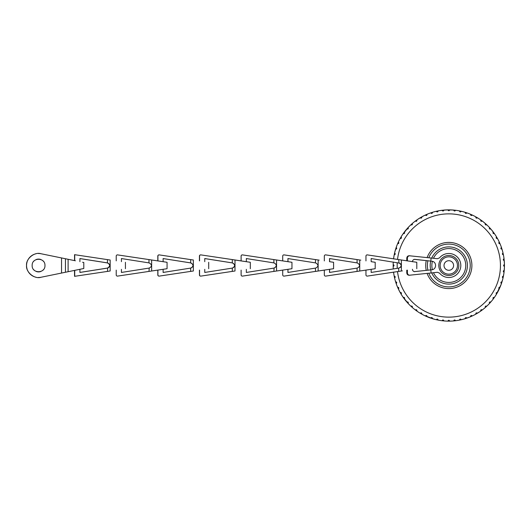 <?xml version="1.0" encoding="UTF-8"?>
<svg xmlns="http://www.w3.org/2000/svg" width="531" height="531" viewBox="0 0 531 531"><rect width="100%" height="100%" fill="white"/><g stroke="black" fill="none" stroke-linecap="round" stroke-linejoin="round"><path stroke-width="0.8" d="M393.71 257.714L394.38 253.931L395.164 254.097L394.181 254.92A55.642 55.642 0 0 0 393.584 258.677L393.71 258.969M447.792 209.864L448.808 209.858L448.808 210.654L447.792 209.864A55.642 55.642 0 0 0 443.996 210.064L443.438 210.92L442.708 210.999L441.984 210.276A55.642 55.642 0 0 0 438.228 210.873L437.763 211.783L437.046 211.935L436.25 211.292A55.642 55.642 0 0 0 432.579 212.274L432.207 213.23L431.511 213.455L430.654 212.904A55.642 55.642 0 0 0 427.103 214.265L426.831 215.254L426.167 215.546L425.251 215.088A55.642 55.642 0 0 0 421.866 216.814L421.7 217.823L421.07 218.188L420.114 217.823A55.642 55.642 0 0 0 416.921 219.894L416.868 220.916L416.277 221.347L415.288 221.088A55.642 55.642 0 0 0 412.335 223.478L412.381 224.5L411.837 224.991L410.828 224.832A55.642 55.642 0 0 0 408.14 227.52L408.299 228.536L407.808 229.073L406.786 229.027A55.642 55.642 0 0 0 404.39 231.981L404.655 232.97L404.224 233.56L403.202 233.62A55.642 55.642 0 0 0 401.131 236.806L401.496 237.762L401.131 238.392L400.122 238.558A55.642 55.642 0 0 0 398.396 241.95L398.854 242.859L398.555 243.53L397.573 243.795A55.642 55.642 0 0 0 396.206 247.346L396.763 248.203L396.538 248.9L395.582 249.271A55.642 55.642 0 0 0 394.599 252.942L395.237 253.738L395.091 254.455L394.387 254.688M394.672 278.357L394.38 277.069L395.164 276.903L394.599 278.058A55.642 55.642 0 0 0 395.582 281.729L396.538 282.1L396.763 282.797L396.206 283.654A55.642 55.642 0 0 0 397.573 287.205L398.555 287.47L398.854 288.141L398.396 289.05A55.642 55.642 0 0 0 400.122 292.442L401.131 292.608L401.496 293.238L401.131 294.194A55.642 55.642 0 0 0 403.202 297.38L404.224 297.44L404.655 298.03L404.39 299.019A55.642 55.642 0 0 0 406.786 301.973L407.808 301.927L408.299 302.464L408.14 303.48A55.642 55.642 0 0 0 410.828 306.168L411.837 306.009L412.381 306.5L412.335 307.522A55.642 55.642 0 0 0 415.288 309.912L416.277 309.653L416.868 310.084L416.921 311.106A55.642 55.642 0 0 0 420.114 313.177L421.07 312.812L421.7 313.177L421.866 314.186A55.642 55.642 0 0 0 425.251 315.912L426.167 315.454L426.831 315.746L427.103 316.735A55.642 55.642 0 0 0 430.654 318.096L431.511 317.545L432.207 317.77L432.579 318.726A55.642 55.642 0 0 0 436.25 319.708L437.046 319.065L437.763 319.217L438.228 320.127A55.642 55.642 0 0 0 441.984 320.724L442.708 320.001L443.438 320.08L443.996 320.936A55.642 55.642 0 0 0 447.792 321.136L448.443 320.339L449.173 320.339L449.817 321.136A55.642 55.642 0 0 0 453.613 320.936L454.178 320.08L454.901 320.001L455.631 320.724A55.642 55.642 0 0 0 459.381 320.127L459.853 319.217L460.563 319.065L461.366 319.708A55.642 55.642 0 0 0 465.037 318.726L465.408 317.77L466.099 317.545L466.961 318.096A55.642 55.642 0 0 0 470.512 316.735L470.778 315.746L471.448 315.454L472.358 315.912A55.642 55.642 0 0 0 475.749 314.186L475.909 313.177L476.546 312.812L477.502 313.177A55.642 55.642 0 0 0 480.688 311.106L480.747 310.084L481.338 309.653L482.327 309.912A55.642 55.642 0 0 0 485.281 307.522L485.234 306.5L485.772 306.009L486.788 306.168A55.642 55.642 0 0 0 489.476 303.48L489.317 302.464L489.808 301.927L490.83 301.973A55.642 55.642 0 0 0 493.219 299.019L492.96 298.03L493.392 297.44L494.407 297.38A55.642 55.642 0 0 0 496.478 294.194L496.12 293.238L496.485 292.608L497.494 292.442A55.642 55.642 0 0 0 499.22 289.05L498.762 288.141L499.054 287.47L500.043 287.205A55.642 55.642 0 0 0 501.403 283.654L500.852 282.797L501.078 282.1L502.027 281.729A55.642 55.642 0 0 0 503.016 278.058L502.372 277.262L502.525 276.545L503.434 276.08A55.642 55.642 0 0 0 504.032 272.323L503.308 271.593L503.388 270.87L504.244 270.312A55.642 55.642 0 0 0 504.443 266.509L503.647 265.865L503.647 265.135L504.443 264.491A55.642 55.642 0 0 0 504.244 260.688L503.388 260.13L503.308 259.407L504.032 258.677A55.642 55.642 0 0 0 503.434 254.92L502.525 254.455L502.372 253.738L503.016 252.942A55.642 55.642 0 0 0 502.027 249.271L501.078 248.9L500.852 248.203L501.403 247.346A55.642 55.642 0 0 0 500.043 243.795L499.054 243.53L498.762 242.859L499.22 241.95A55.642 55.642 0 0 0 497.494 238.558L496.485 238.392L496.12 237.762L496.478 236.806A55.642 55.642 0 0 0 494.407 233.62L493.392 233.56L492.96 232.97L493.219 231.981A55.642 55.642 0 0 0 490.83 229.027L489.808 229.073L489.317 228.536L489.476 227.52A55.642 55.642 0 0 0 486.788 224.832L485.772 224.991L485.234 224.5L485.281 223.478A55.642 55.642 0 0 0 482.327 221.088L481.338 221.347L480.747 220.916L480.688 219.894A55.642 55.642 0 0 0 477.502 217.823L476.546 218.188L475.909 217.823L475.749 216.814A55.642 55.642 0 0 0 472.358 215.088L471.448 215.546L470.778 215.254L470.512 214.265A55.642 55.642 0 0 0 466.961 212.904L466.099 213.455L465.408 213.23L465.037 212.274A55.642 55.642 0 0 0 461.366 211.292L460.563 211.935L459.853 211.783L459.381 210.873A55.642 55.642 0 0 0 455.631 210.276L454.901 210.999L454.178 210.92L453.613 210.064A55.642 55.642 0 0 0 449.817 209.864L449.173 210.661L448.443 210.661L448.071 210.024M393.71 272.031L393.584 272.323A55.642 55.642 0 0 0 394.181 276.08L395.091 276.545L395.237 277.262L394.692 277.753M394.121 275.775L393.71 273.273M393.199 263.575L393.272 262.035A55.642 55.642 0 0 0 393.172 264.491L393.962 265.135L393.962 265.865L393.172 266.509A55.642 55.642 0 0 0 393.272 268.965L393.199 267.432M393.624 272.629L393.564 272.184M394.009 275.177L393.703 273.233M393.179 266.821L393.166 265.5L393.962 265.5L393.325 264.763M393.179 264.179L393.166 265.5M393.272 268.965L393.199 267.465M393.199 263.535L393.272 262.035M394.121 255.225L394.666 252.643M396.312 283.946L395.887 282.698L396.65 282.446L395.814 281.941M396.65 282.446L396.272 283.348M446.817 209.891L449.817 209.864M439.953 210.568L446.876 209.891M435.301 211.517L438.533 210.814M453.308 210.037L455.937 210.316M450.733 209.891L456.6 210.402L454.622 210.163L454.543 210.96L453.872 210.249M444.951 209.991L452.664 209.991M441.022 210.402L444.971 209.991M459.083 210.814L461.665 211.365M456.534 210.395L458.479 210.707M448.808 209.858L450.792 209.891M464.738 212.188L467.253 213.004M462.255 211.504L464.154 212.015M464.121 212.008L462.315 211.524M456.574 210.402L457.662 210.568M452.644 209.991L454.622 210.163M470.227 214.146L472.636 215.221M467.824 213.21L469.663 213.913M467.877 213.23L469.63 213.9M475.477 216.668L477.761 217.982M473.187 215.48L474.94 216.376M471.442 214.67L469.61 213.893L473.24 215.506L471.442 214.67L471.116 215.4L470.698 214.517M480.436 219.721L482.573 221.274M478.278 218.307L479.931 219.376M476.626 217.312L478.331 218.341L476.626 217.312L476.227 218.002L475.909 217.086M473.221 215.5L474.906 216.356M485.049 223.279L487.007 225.044M483.051 221.646L484.584 222.881M481.511 220.484L483.104 221.679L481.511 220.484L481.04 221.128L480.82 220.186M478.312 218.327L479.898 219.356M489.263 227.295L491.029 229.259M487.451 225.463L488.839 226.856M483.084 221.666L487.498 225.509L486.038 224.148L485.507 224.746L485.38 223.777M493.033 231.735L494.587 233.872M491.421 229.724L492.662 231.25M488.799 226.81L491.46 229.77L490.159 228.27L489.562 228.801L490.531 228.927M487.478 225.489L488.819 226.83M484.537 222.847L486.038 224.148M496.319 236.541L497.64 238.831M494.932 234.37L496 236.023M491.447 229.75L494.965 234.423L493.823 232.79L493.173 233.262L494.122 233.487M488.805 226.817L490.159 228.27M499.087 241.671L500.162 244.081M497.932 239.362L498.821 241.12M495.967 235.97L497.959 239.421M492.629 231.211L493.823 232.79M501.304 247.054L502.12 249.563M500.394 244.645L501.098 246.477M500.414 244.698L501.085 246.444M502.943 252.643L503.494 255.225M502.293 250.147L502.797 252.052M502.306 250.207L502.791 252.013M503.992 258.371L504.271 261M503.6 255.823L503.912 257.767M503.614 255.882L503.906 257.727M504.437 264.179L504.437 266.821M504.311 261.604L504.417 263.568M503.899 257.708L504.317 261.67M504.271 270L503.992 272.629M504.417 267.425L504.311 269.396M504.45 265.5L504.417 267.491L504.45 265.5L503.647 265.5L504.284 264.763M503.906 257.714L504.417 263.535M503.494 275.775L502.943 278.357M503.912 273.233L503.6 275.171M504.317 269.33L503.899 273.292M504.417 267.465L503.906 273.286M502.12 281.437L501.304 283.946M502.804 278.948L502.293 280.846M503.906 273.273L502.784 279.007L503.235 277.069L502.452 276.903L502.923 277.753M500.162 286.919L499.087 289.329M501.098 284.516L500.394 286.355M502.791 278.987L501.078 284.576L501.729 282.698L500.965 282.446L501.344 283.348M503.614 275.118L503.235 277.069M497.64 292.169L496.319 294.459M498.828 289.88L497.932 291.632M501.085 284.556L495.967 295.03M502.306 280.793L501.729 282.698M494.587 297.128L493.033 299.265M496 294.977L494.932 296.623M500.414 286.302L498.801 289.933M491.029 301.741L489.263 303.705M492.662 299.75L491.427 301.276M492.629 299.789L491.447 301.25M495.981 295.01L494.952 296.597M497.959 291.585L495.974 295.024M487.007 305.956L485.049 307.721M488.845 304.144L487.451 305.537M482.573 309.726L480.436 311.279M484.584 308.119L483.057 309.354M484.537 308.153L483.084 309.334M488.819 304.17L487.478 305.511M477.761 313.018L475.477 314.332M479.931 311.624L478.285 312.693M481.511 310.516L479.885 311.657L481.511 310.516L481.04 309.872L480.82 310.814M472.636 315.779L470.227 316.854M474.94 314.624L473.187 315.52M479.898 311.644L474.887 314.651L476.626 313.688L476.227 312.998L477.183 313.177M467.253 317.996L464.744 318.812M469.663 317.087L467.824 317.79M471.442 316.33L469.603 317.107L471.442 316.33L471.116 315.6L472.046 315.885M474.906 314.644L473.221 315.5M478.331 312.666L476.626 313.688M461.665 319.635L459.083 320.186M464.16 318.985L462.255 319.496M469.63 317.1L464.094 318.998L465.999 318.421L465.753 317.657L465.249 318.494M455.937 320.684L453.308 320.963M458.485 320.293L456.541 320.605M462.315 319.476L458.419 320.306L460.377 319.927L460.211 319.144L459.62 319.921M464.121 318.992L460.377 319.927M467.877 317.77L465.999 318.421M450.129 321.129L447.487 321.129M452.704 321.009L450.739 321.109M454.622 320.837L452.638 321.009L454.622 320.837L454.543 320.04L453.872 320.751M458.445 320.299L456.574 320.598M451.987 321.049L451.615 321.069M444.308 320.963L441.679 320.684M446.876 321.109L444.912 321.009M450.799 321.109L446.817 321.109M438.533 320.186L435.951 319.635M441.075 320.605L439.13 320.293M441.022 320.598L439.17 320.299M432.871 318.812L430.362 317.996M435.36 319.496L433.455 318.985M435.301 319.483L439.19 320.306L435.301 319.476M427.389 316.854L424.979 315.779M429.791 317.79L427.953 317.087M433.515 318.998L424.369 315.494L426.174 316.33L426.499 315.6L425.57 315.885M435.32 319.483L429.738 317.77M422.138 314.332L419.848 313.018M424.428 315.52L422.676 314.624M428.006 317.107L426.174 316.33M417.18 311.279L415.043 309.726M422.729 314.651L420.983 313.688L421.388 312.998L420.426 313.177M424.388 315.5L420.983 313.688M412.567 307.721L410.602 305.956M416.098 310.516L417.724 311.657L414.512 309.321L416.098 310.516L416.57 309.872L415.6 309.951M408.352 303.705L406.587 301.741M410.164 305.537L408.77 304.144M411.571 306.852L410.118 305.491L411.571 306.852L412.109 306.254L411.133 306.234M404.582 299.265L403.029 297.128M406.188 301.276L404.954 299.75M406.155 301.236L408.81 304.183L402.651 296.577L403.792 298.21L404.436 297.738L404.356 298.707M410.138 305.511L408.797 304.17M401.29 294.459L399.969 292.169M402.684 296.63L401.615 294.977M398.522 289.329L397.453 286.919M399.684 291.638L398.788 289.88M400.62 293.324L399.651 291.579L400.62 293.324L401.31 292.92L401.131 293.875M402.664 296.597L401.635 295.01M404.987 299.789L403.792 298.21M395.887 282.698L395.495 281.437M397.221 286.355L396.518 284.523M399.664 291.599L397.195 286.302L397.971 288.134L398.708 287.809L398.423 288.738M395.323 280.853L394.812 278.948M397.208 286.322L396.531 284.556M398.814 289.933L397.971 288.134M394.38 277.069L394.002 275.118M395.31 280.813L394.825 278.987M393.564 258.816L393.624 258.371M393.703 257.767L394.009 255.829M395.495 249.563L396.312 247.054M394.812 252.052L395.323 250.154M394.002 255.889L394.38 253.931M397.453 244.081L398.522 241.671M396.518 246.484L397.221 244.645M394.825 252.013L396.538 246.424L395.887 248.302L396.65 248.554L396.272 247.652M399.969 238.831L401.29 236.541M398.788 241.12L399.684 239.368M397.971 242.866L398.814 241.061L397.971 242.866L398.708 243.191L398.423 242.262M396.531 246.444L397.208 244.678M399.106 240.477L399.279 240.145M395.31 250.207L395.887 248.302M403.029 233.872L404.576 231.735M401.609 236.023L402.684 234.377M399.651 239.421L401.642 235.97M406.587 229.259L408.352 227.295M404.947 231.25L406.188 229.724M404.987 231.211L402.651 234.423L408.817 226.81L407.456 228.27L408.054 228.801L408.073 227.832M410.602 225.044L412.567 223.279M408.77 226.856L410.164 225.463M415.043 221.274L417.174 219.721M411.571 224.148L413.078 222.841L411.571 224.148L412.109 224.746L411.133 224.766M408.797 226.83L410.138 225.489M406.155 229.764L407.456 228.27M419.848 217.982L422.138 216.668M417.678 219.376L419.331 218.307M416.098 220.484L417.731 219.343L416.098 220.484L416.57 221.128L415.6 221.049M424.973 215.221L427.389 214.146M422.669 216.376L424.428 215.48M417.711 219.356L422.729 216.349M430.362 213.004L432.871 212.188M427.946 213.913L429.785 213.21M429.738 213.23L428.006 213.893M419.284 218.334L424.388 215.5M435.951 211.365L437.239 211.072L437.405 211.856L437.995 211.079M433.455 212.015L435.36 211.504M435.32 211.517L433.515 212.002M435.301 211.524L437.239 211.072M439.13 210.707L441.075 210.395M441.679 210.316L444.301 210.037M448.808 210.654L449.545 210.024M397.527 271.593A51.64 51.64 0 0 0 451.854 317.047A51.64 51.64 0 0 0 500.448 265.5A51.64 51.64 0 0 0 451.854 213.953A51.64 51.64 0 0 0 397.527 259.407M397.248 262.659A51.64 51.64 0 0 0 397.248 268.341M442.993 210.163L443.073 210.96L442.277 210.402M454.543 210.96L455.339 210.402M431.61 212.579L431.862 213.343L430.96 212.964M431.862 213.343L432.367 212.506M460.377 211.072L460.211 211.856L459.62 211.079M465.999 212.579L465.753 213.343L465.249 212.506M460.211 211.856L461.061 211.384M437.405 211.856L436.548 211.384M465.753 213.343L466.649 212.964M443.073 210.96L443.743 210.249M471.116 215.4L472.046 215.115M476.227 218.002L477.183 217.823M481.04 221.128L482.015 221.049M485.507 224.746L486.476 224.766M501.729 248.302L500.965 248.554L501.344 247.652M499.638 242.866L498.908 243.191L499.79 243.61M498.908 243.191L499.193 242.262M496.996 237.676L496.299 238.08L497.222 238.399M496.299 238.08L496.485 237.125M493.173 233.262L493.259 232.293M489.562 228.801L489.542 227.832M503.235 253.931L502.452 254.097L502.923 253.247M500.965 248.554L501.802 249.059M502.452 254.097L503.229 254.688M504.145 259.686L503.348 259.765L503.906 258.969M503.348 259.765L504.058 260.436M503.647 265.5L504.284 266.237M504.145 271.314L503.348 271.235L504.058 270.564M503.348 271.235L503.906 272.031M393.962 265.5L393.325 266.237M395.164 276.903L394.387 276.312M407.456 302.73L408.054 302.199L407.085 302.073M408.054 302.199L408.073 303.168M412.109 306.254L412.229 307.223M416.57 309.872L416.795 310.814M421.388 312.998L421.707 313.914M426.499 315.6L426.917 316.483M431.61 318.421L431.862 317.657L430.96 318.036M431.862 317.657L432.367 318.494M437.239 319.927L437.405 319.144L436.548 319.616M437.405 319.144L437.995 319.921M442.993 320.837L443.073 320.04L442.277 320.598M443.073 320.04L443.743 320.751M448.808 321.142L448.808 320.346L448.071 320.976M448.808 320.346L449.545 320.976M454.543 320.04L455.339 320.598M460.211 319.144L461.061 319.616M481.04 309.872L482.015 309.951M486.038 306.852L485.507 306.254L485.38 307.223M485.507 306.254L486.476 306.234M490.159 302.73L489.562 302.199L489.542 303.168M489.562 302.199L490.531 302.073M493.823 298.21L493.173 297.738L493.259 298.707M493.173 297.738L494.122 297.513M496.996 293.324L496.299 292.92L496.485 293.875M496.299 292.92L497.222 292.601M499.638 288.134L498.908 287.809L499.193 288.738M498.908 287.809L499.79 287.39M500.965 282.446L501.802 281.941M502.452 276.903L503.229 276.312M476.227 312.998L475.909 313.914M465.753 317.657L466.649 318.036M471.116 315.6L470.698 316.483M408.054 228.801L407.085 228.927M403.792 232.79L404.436 233.262L404.356 232.293M404.436 233.262L403.487 233.487M400.62 237.676L401.31 238.08L401.131 237.125M401.31 238.08L400.394 238.399M398.708 243.191L397.825 243.61M396.65 248.554L395.814 249.059M395.164 254.097L394.692 253.247M404.436 297.738L403.487 297.513M401.31 292.92L400.394 292.601M398.708 287.809L397.825 287.39M412.109 224.746L412.229 223.777M420.983 217.312L421.388 218.002L420.426 217.823M416.57 221.128L416.795 220.186M426.174 214.67L426.499 215.4L425.57 215.115M421.388 218.002L421.707 217.086M426.499 215.4L426.917 214.517M438.798 265.5A10.009 10.009 0 0 0 448.808 275.509A10.009 10.009 0 0 0 458.817 265.5A10.009 10.009 0 0 0 448.808 255.491A10.009 10.009 0 0 0 438.798 265.5M371.162 258.551L371.162 261.697L371.162 258.551L399.77 263.203M400.401 263.675L400.878 264.338M401.151 265.586L400.978 266.436M400.726 266.927L400.215 267.498M365.959 256.088L365.959 260.92L365.959 256.088A1.201 1.201 0 0 1 367.339 254.9L398.708 259.586L398.954 262.931C401.894 264.73 401.894 266.443 398.954 268.069L398.954 268.069M402.379 270.863L367.339 276.1L398.708 271.414L398.708 268.109L371.162 272.449L371.162 269.303L371.162 272.449M365.959 274.912L365.959 270.08L365.959 274.912A1.201 1.201 0 0 0 367.339 276.1M398.708 259.586L416.795 262.287L401.376 259.984L401.376 271.016M402.379 260.137L401.376 259.984M329.525 261.69L329.525 258.551L357.317 262.931C360.244 264.73 360.244 266.443 357.317 268.069L329.525 272.449L329.525 269.31M360.828 260.15L325.775 254.9A1.201 1.201 -90 0 0 325.583 254.887L325.603 254.887A1.201 1.201 90 0 1 325.775 254.9L357.151 259.586M360.828 270.85L325.762 276.1A1.201 1.201 90 0 1 325.603 276.113L325.583 276.113A1.201 1.201 -90 0 0 325.762 276.1L357.151 271.414M329.605 258.564L329.605 261.703M329.605 269.297L329.605 272.436M329.592 258.564L329.592 261.697M329.592 269.303L329.592 272.436M329.539 258.557L329.539 261.69M329.539 269.31L329.539 272.443M373.997 268.892L371.162 269.323L375.198 268.713L375.198 262.287L371.162 261.677L373.997 262.108M325.702 276.1L375.198 268.713L325.715 276.1A1.201 1.201 90 0 1 325.536 276.113A1.201 1.201 -90 0 0 325.702 276.1L325.702 276.1M324.322 270.087L324.322 274.912A1.201 1.201 -90 0 0 325.523 276.113L325.523 276.113M325.523 254.887L325.536 254.887A1.201 1.201 90 0 1 325.715 254.9A1.201 1.201 -90 0 0 324.322 256.088L324.322 260.913M287.928 258.551L287.928 261.683L287.935 258.557L315.719 262.931C318.653 264.73 318.653 266.443 315.719 268.069L287.928 272.449L287.935 269.317L287.928 272.449M284.145 254.9L315.507 259.593L284.131 254.9A1.201 1.201 -90 0 0 283.959 254.887A1.201 1.201 90 0 1 284.145 254.9L315.48 259.586L284.098 254.9A1.201 1.201 -90 0 0 282.718 256.088L282.718 260.907M284.145 276.1A1.201 1.201 90 0 1 283.966 276.113A1.201 1.201 -90 0 0 284.131 276.1L333.581 268.713L284.131 276.1A1.201 1.201 90 0 1 283.932 276.113A1.201 1.201 -90 0 0 284.098 276.1L319.191 270.856M287.968 258.557L287.968 261.69L287.961 258.557M287.968 269.31L287.968 272.443L287.961 269.31M315.507 271.407L284.098 276.1M319.191 260.144L315.507 259.586M332.379 268.892L329.605 269.31L333.581 268.713L333.581 262.287L329.605 261.69L332.379 262.108M282.718 270.093L282.718 274.912A1.201 1.201 -90 0 0 283.919 276.113L283.919 276.113M273.863 268.109L274.109 268.069C277.036 266.35 277.036 264.637 274.102 262.931C276.97 264.637 276.97 266.356 274.109 268.069L246.331 272.449L274.122 268.069C276.983 266.363 276.983 264.65 274.122 262.931C277.069 264.73 277.069 266.443 274.122 268.069L273.877 271.414L291.957 268.713L276.525 271.016M241.107 274.912A1.201 1.201 90 0 0 242.315 276.113A1.201 1.201 -90 0 1 241.107 274.912L241.127 274.912A1.201 1.201 90 0 0 242.328 276.113A1.201 1.201 -90 0 1 241.12 274.912L241.107 270.113M241.127 256.088L241.12 256.088A1.201 1.201 -90 0 1 242.309 254.887A1.201 1.201 90 0 0 241.107 256.088L241.107 260.887L241.12 256.088A1.201 1.201 -90 0 1 242.322 254.887A1.201 1.201 90 0 0 241.127 256.088L241.127 260.887M246.331 258.551L274.109 262.931L246.331 258.557L273.877 262.891L246.331 258.557L246.331 261.67M242.322 276.113L242.328 276.113A1.201 1.201 90 0 0 242.508 276.1L273.877 271.414M246.331 269.33L246.331 272.449M273.877 262.891L273.877 259.586L276.551 259.984L276.551 271.016M241.107 256.088L241.107 260.887M276.525 259.984L291.957 262.287L276.551 259.984M241.127 270.113L241.127 274.912M273.877 259.586L242.508 254.9A1.201 1.201 90 0 0 242.328 254.887L242.322 254.887M232.412 262.931L232.439 262.931C235.286 264.637 235.286 266.356 232.439 268.069L232.412 268.069C235.326 266.35 235.326 264.637 232.412 262.931L204.76 258.57L232.545 262.931C235.512 264.73 235.512 266.443 232.545 268.069L204.76 272.449L232.525 268.069C235.399 266.363 235.399 264.65 232.525 262.931M199.45 270.113L199.45 274.912A1.201 1.201 90 0 0 200.691 276.113M200.691 254.887A1.201 1.201 90 0 0 199.45 256.088L199.45 260.887M199.556 270.1L199.556 274.912A1.201 1.201 90 0 0 200.937 276.1L234.808 271.016M199.556 256.088L199.53 256.088A1.201 1.201 -90 0 1 200.731 254.887L200.758 254.887A1.201 1.201 90 0 0 199.556 256.088L199.556 260.9M199.53 256.088L199.53 260.9M199.53 270.1L199.556 274.912M200.758 276.113L200.731 276.113A1.201 1.201 -90 0 1 199.53 274.912M232.439 262.931L204.76 258.57L204.76 261.683M204.76 269.317L204.76 272.449M204.76 258.551L232.545 262.931M199.45 256.088L199.424 256.088A1.201 1.201 -90 0 1 200.625 254.887L200.652 254.887M199.424 256.088L199.424 260.88M199.424 270.12L199.45 274.912M200.652 276.113L200.625 276.113A1.201 1.201 -90 0 1 199.424 274.912M234.808 259.984L250.32 262.287L235.001 259.984L235.001 271.016M200.758 254.887A1.201 1.201 90 0 1 200.937 254.9L235.001 259.984M163.117 269.297L163.117 272.449L190.795 268.069C193.709 266.35 193.709 264.637 190.795 262.931L163.117 258.57L190.908 262.931C193.875 264.73 193.875 266.443 190.908 268.069C193.762 266.363 193.762 264.65 190.888 262.931L163.117 258.557L163.117 261.703M190.795 262.931L190.815 262.931C193.669 264.637 193.669 266.356 190.815 268.069L163.117 272.436M157.826 256.088L157.807 256.088A1.201 1.201 -90 0 1 159.008 254.887L159.028 254.887A1.201 1.201 90 0 0 157.826 256.088L157.826 260.907M157.807 256.088L157.807 260.907L117.603 254.9L151.64 259.984L151.64 271.016L117.61 276.1A1.201 1.201 90 0 1 117.431 276.113A1.201 1.201 -90 0 0 117.603 276.1L165.864 268.892L148.979 271.414L149.218 268.069C152.158 266.443 152.158 264.73 149.218 262.931L121.426 258.551L121.433 261.657L121.426 258.551M151.64 271.016L167.066 268.713L151.654 271.016L157.807 270.093L157.826 274.912A1.201 1.201 90 0 0 159.061 276.113M159.028 276.113L159.008 276.113A1.201 1.201 -90 0 1 157.807 274.912M159.094 276.113L159.114 276.113A1.201 1.201 -90 0 1 157.893 274.912L157.893 270.08L157.919 274.912A1.201 1.201 90 0 0 159.293 276.1L193.198 271.016M157.919 256.088L157.919 260.92L157.893 256.088A1.201 1.201 -90 0 1 159.094 254.887A1.201 1.201 90 0 0 157.919 256.088L157.893 256.088M193.198 259.984L159.293 254.9A1.201 1.201 90 0 0 159.114 254.887L159.094 254.887M190.815 262.931L163.117 258.564M157.826 270.093L157.826 274.912M148.972 268.109L121.426 272.449L121.433 269.343L121.426 272.449M117.431 254.887L117.424 254.887A1.201 1.201 -90 0 0 117.424 254.887A1.201 1.201 90 0 1 117.603 254.9L148.979 259.586L117.603 254.9A1.201 1.201 -90 0 0 117.431 254.887A1.201 1.201 90 0 1 117.61 254.9A1.201 1.201 -90 0 0 116.223 256.088L116.223 260.874M165.864 268.892L163.117 269.303L167.066 268.713L167.066 262.287L163.117 261.697L165.864 262.108M152.656 270.863L157.807 270.093M116.223 270.126L116.223 274.912A1.201 1.201 -90 0 0 117.603 276.1A1.201 1.201 90 0 1 117.424 276.113L117.431 276.113M148.972 262.891L148.972 259.586L165.864 262.108L152.656 260.137M151.64 259.984L157.807 260.907M75.389 270.219L82.67 268.732L68.107 271.713L74.506 270.405L74.546 276.306L74.546 270.392M79.915 272.416L107.481 268.069C110.355 266.25 110.355 264.538 107.481 262.931L79.915 258.577L107.693 262.931C110.68 264.73 110.68 266.443 107.693 268.069L107.448 271.414L74.718 276.306L74.679 270.365M107.448 271.414L109.864 271.016M75.389 260.781L68.107 259.287L68.107 271.713L40.967 277.268L65.452 272.257L65.452 258.743L74.506 260.595L74.679 254.714M107.481 262.931L79.915 258.584M74.546 260.608L74.546 254.694M79.915 261.703L79.915 258.551L107.654 262.931C110.541 264.65 110.541 266.363 107.654 268.069L79.915 272.443L107.521 268.069C110.362 266.356 110.362 264.637 107.521 262.931M107.448 268.109L79.915 272.449L79.915 269.297M109.864 259.984L74.679 254.694L74.679 260.635M74.718 254.694L74.718 260.641M74.718 270.359L74.718 276.306M412.421 261.756C412.6 260.183 413.45 259.387 414.983 259.367L431.617 261.179L430.794 261.093L431.106 258.02L437.431 258.716L439.542 257.86A12.007 12.007 0 0 1 457.025 256.745A12.007 12.007 0 0 1 457.025 274.255A12.007 12.007 0 0 1 439.542 273.14L437.431 272.284L431.106 272.98L430.794 269.907L431.617 269.821L414.134 271.646M431.617 261.179C436.88 261.504 436.88 269.496 431.617 269.821M431.106 258.02L409.142 255.75M409.952 255.763C408.425 255.783 407.569 256.579 407.396 258.152L406.773 258.152C406.965 256.566 407.815 255.769 409.328 255.763M409.328 275.237C407.801 275.217 406.952 274.421 406.773 272.848L406.773 270.206M406.773 260.794L406.773 258.152M409.142 275.25L431.106 272.98M430.794 269.907L414.452 271.626M430.794 261.093L414.452 259.374M409.952 275.237C408.425 275.217 407.569 274.421 407.396 272.848L407.396 270.113M407.396 260.887L407.396 258.152M414.134 259.354L414.532 259.367M414.532 271.633L414.983 271.633C413.45 271.613 412.594 270.817 412.421 269.244M33.632 261.411A6.405 6.405 0 0 1 34.03 260.973M36.201 259.546A6.405 6.405 0 0 1 40.92 259.546M43.091 260.973A6.405 6.405 0 0 1 43.489 261.411M32.152 265.5C31.8 257.243 45.314 257.243 44.962 265.5C45.314 273.757 31.8 273.757 32.152 265.5M82.59 268.746L83.792 268.5L83.792 262.5L82.59 262.254M65.452 258.743L40.967 253.732L65.452 258.743M38.259 253.493A12.007 12.007 0 0 1 40.967 253.732C34.561 251.594 25.734 258.796 26.55 265.5C25.734 272.204 34.561 279.406 40.967 277.268A12.007 12.007 0 0 1 38.259 277.507M35.955 277.222A12.007 12.007 0 0 1 30.964 274.806M30.745 274.62A12.007 12.007 0 0 1 27.592 270.398M27.2 269.403A12.007 12.007 0 0 1 27.2 261.597M27.592 260.602A12.007 12.007 0 0 1 30.745 256.38M30.964 256.194A12.007 12.007 0 0 1 35.955 253.778M43.489 269.589A6.405 6.405 0 0 1 43.091 270.027M40.92 271.454A6.405 6.405 0 0 1 36.201 271.454M34.03 270.027A6.405 6.405 0 0 1 33.632 269.589M432.387 261.318A16.946 16.946 0 0 0 432.387 269.682M433.475 272.715A16.946 16.946 0 0 0 465.747 265.5A16.946 16.946 0 0 0 433.475 258.285M430.727 261.086A18.605 18.605 0 0 0 430.727 269.914M431.736 272.907A18.605 18.605 0 0 0 467.413 265.5A18.605 18.605 0 0 0 431.736 258.093M428.822 273.219A21.426 21.426 0 0 0 470.227 265.5A21.426 21.426 0 0 0 428.822 257.781M427.906 260.794A21.426 21.426 0 0 0 427.906 270.206M426.24 260.615A23.085 23.085 0 0 0 426.24 270.385M427.116 273.405A23.085 23.085 0 0 0 471.893 265.5A23.085 23.085 0 0 0 427.116 257.595M440.146 265.5A8.655 8.655 0 0 0 448.808 274.155A8.655 8.655 0 0 0 457.463 265.5A8.655 8.655 0 0 0 448.808 256.845A8.655 8.655 0 0 0 440.146 265.5M444.016 265.5A4.792 4.792 0 0 0 448.808 270.292A4.792 4.792 0 0 0 453.6 265.5A4.792 4.792 0 0 0 448.808 260.708A4.792 4.792 0 0 0 444.016 265.5M357.071 268.109L357.071 271.414M357.071 259.586L357.071 262.891M359.726 259.984L359.726 271.016M315.474 268.109L315.474 271.414M315.474 259.586L315.474 262.891M318.135 259.984L318.135 271.016M232.299 259.586L232.299 262.891M232.299 268.109L232.299 271.414M190.662 268.109L190.662 271.414M190.662 259.586L190.662 262.891M193.357 259.984L193.357 271.016M107.448 259.586L107.448 262.891M110.163 259.984L110.163 271.016M407.396 272.848L406.773 272.848M61.536 273.06L61.536 257.94M416.795 262.287L416.795 268.713M291.957 262.287L291.957 268.713M250.32 262.287L250.32 268.713M208.696 262.287L208.696 268.713M125.429 262.287L125.429 268.713"/></g></svg>
